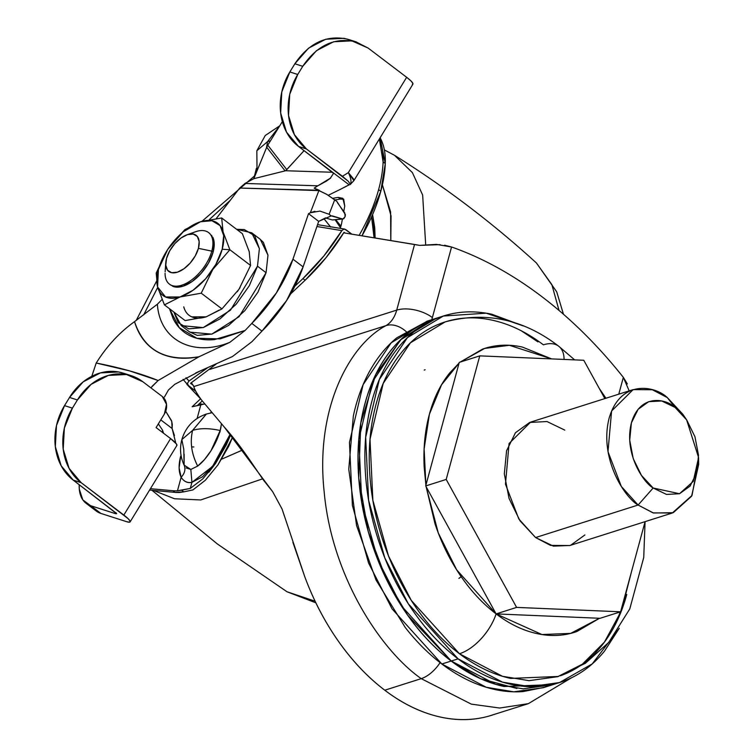 <?xml version="1.0" encoding="UTF-8"?>
<svg xmlns="http://www.w3.org/2000/svg" width="754" height="754" viewBox="0 0 754 754"><rect width="100%" height="100%" fill="white"/><g stroke="black" fill="none" stroke-linecap="round" stroke-linejoin="round"><path stroke-width="1.13" d="M249.169 251.516L242.383 233.693L221.676 217.972L223.052 231.817L229.866 249.744L223.052 231.817L221.676 217.972L200.526 221.742A45.315 24.194 127.2 0 1 222.204 249.235L229.866 249.744L250.573 265.455L239.018 289.206L221.94 308.904L206.257 316.812L185.116 320.582L206.257 316.812L191.704 316.85M172.543 286.2A32.365 17.276 -52.8 0 0 195.343 279.037A32.365 17.276 -52.8 0 0 213.099 252.128L211.789 251.139A32.365 17.276 127.2 0 1 194.032 278.047A32.365 17.276 127.2 0 1 171.233 285.21A32.365 17.276 127.2 0 1 165.079 273.259M198.415 248.339A22.658 12.092 127.2 0 1 180.112 271.082A22.658 12.092 127.2 0 1 165.729 264.4A22.658 12.092 127.2 0 1 166.521 258.452L165.776 265.267L167.577 270.271L171.639 272.703L177.36 272.203L183.844 268.839L190.131 263.118L195.248 255.917L198.415 248.339L199.15 241.525L197.35 236.52L193.288 234.089L187.576 234.598L181.083 237.962L174.805 243.674L169.688 250.875L166.521 258.452A22.658 12.092 127.2 0 1 187.124 234.739A22.658 12.092 127.2 0 1 198.415 248.339L211.789 251.139L198.415 248.339M165.088 274.079A32.365 17.276 -52.8 0 0 185.635 283.627A32.365 17.276 -52.8 0 0 211.789 251.139A32.365 17.276 -52.8 0 0 195.663 231.714M257.482 266.2L230.479 310.167L203.194 327.604L181.252 325.615L173.844 312.033L178.189 322.599L188.641 328.857L203.335 327.556L220.027 318.904L236.181 304.201L249.329 285.691L257.482 266.2L266.068 272.722L257.482 266.2L259.385 248.688L254.758 235.823L244.305 229.555L236.615 229.31L251.695 232.798L259.385 248.669L257.482 266.2M181.252 325.615L189.838 332.137L211.78 334.126L239.075 316.689L266.068 272.722L257.925 292.213L244.767 310.723L228.622 325.417L211.921 334.079L197.228 335.379L189.433 331.826M183.759 306.85A45.315 24.194 -52.8 0 0 206.257 316.812L221.94 308.904L239.018 289.206L250.573 265.455L249.206 251.666M259.819 238.971L263.353 242.336L267.981 255.201L266.068 272.722L267.972 255.191L260.281 239.32L251.695 232.798M249.037 251.007L249.348 252.194M240.055 287.594L237.284 291.741M219.235 310.082L206.257 316.812M250.573 265.455L229.866 249.744L212.798 269.442L201.233 293.193L221.94 308.904L201.233 293.193L180.093 296.963L164.41 304.87L185.116 320.582L164.41 304.87L157.605 286.991L156.21 273.099L166.342 251.6L156.21 273.099L157.605 286.991L165.55 296.991L180.093 296.963L193.081 290.224L205.644 278.791L215.87 264.4L222.204 249.235L223.693 235.616L220.093 225.606L211.959 220.733L200.526 221.742L221.676 217.972L242.383 233.693M167.737 249.414L158.415 269.47L157.567 286.84A45.315 24.194 127.2 0 1 167.737 249.414M169.396 246.973L184.843 229.659L200.526 221.742L183.26 231.808L167.869 249.206A45.315 24.194 127.2 0 1 200.526 221.742L184.843 229.659L169.396 246.973M190.734 233.947A32.365 17.276 127.2 0 1 206.775 231.506A32.365 17.276 127.2 0 1 211.789 251.139L213.099 252.128A32.365 17.276 -52.8 0 0 212.845 237.303M211.582 235.248L214.155 242.402L213.099 252.128L208.566 262.957L201.261 273.24L192.289 281.402L183.015 286.218L174.853 286.935L170.517 284.965M229.866 249.744L222.204 249.235A45.315 24.194 127.2 0 1 180.093 296.963L201.233 293.193L212.798 269.442L229.866 249.744M180.093 296.963A45.315 24.194 127.2 0 1 157.605 286.991L164.41 304.87L180.093 296.963M440.082 244.635L419.695 245.389L436.434 244.381L451.561 246.992A440.393 296.963 -107.6 0 1 541.702 296.52A440.393 296.963 72.4 0 0 451.561 246.992L432.381 317.575A64.731 43.647 -107.6 0 1 431.759 319.705A64.731 43.647 72.4 0 0 432.381 317.575L451.561 246.992L444.587 245.238M516.942 688.496L480.562 678.666L451.203 661.041L441.863 664.01L486.292 687.28L513.757 691.814L543.332 687.695L552.673 684.736M619.109 628.544L592.229 663.906L559.553 682.549L529.977 686.668L502.513 682.134L458.083 658.864L451.25 661.032L495.68 684.302L523.144 688.836L552.72 684.717L559.553 682.549M614.727 625.679L620.316 611.89M621.645 607.95L626.178 591.259M574.642 359.875L558.657 346.18C523.587 319.234 485.764 311.138 445.171 321.901L410.421 342.816L383.23 383.381L370.016 439.262L372.862 500.298L388.527 556.009L411.25 600.373L459.469 653.756A40.245 21.489 -52.8 0 0 496.113 613.907L456.641 569.788L438.262 532.899L426.123 486.726L435.039 523.898C441.288 542.626 449.714 559.779 460.289 575.377C470.873 590.966 482.814 603.813 496.113 613.907C509.412 624.001 523.05 630.57 537.046 633.624C551.033 636.678 564.303 635.98 576.857 631.532L599.496 618.271L570.674 633.388L541.956 634.538L496.113 613.907A40.245 21.489 127.2 0 1 459.469 653.756L502.475 676.291L529.063 680.673L557.696 676.687L582.361 664.199L604.454 642.078L621.475 610.674L631.4 572.069M558.441 676.451L510.628 678.402C493.144 674.585 476.094 666.376 459.469 653.756C442.843 641.145 427.923 625.085 414.691 605.594C401.467 586.103 390.94 564.652 383.126 541.249C375.303 517.847 370.789 494.266 369.564 470.515C368.348 446.764 370.516 424.643 376.086 404.163C381.647 383.682 390.186 366.387 401.684 352.297C413.192 338.197 426.783 328.367 442.475 322.806C458.159 317.246 474.747 316.369 492.239 320.186C509.723 324.003 526.782 332.222 543.398 344.832A40.245 21.489 127.2 0 1 558.733 346.237A40.245 21.489 127.2 0 1 564.077 359.432A40.245 21.489 -52.8 0 0 558.733 346.237M408.018 333.419A25.89 18.888 -120.8 0 0 386.048 325.605C350.271 344.097 314.965 407.452 324.182 491.976C331.788 576.292 380.798 650.41 421.222 678.647A25.89 13.826 -52.8 0 0 440.091 662.643A25.89 13.826 127.2 0 1 421.222 678.647C380.798 650.41 331.788 576.292 324.182 491.976C314.965 407.452 350.271 344.097 386.048 325.605L193.863 386.557C194.221 388.96 196.737 393.399 201.412 399.865L224.07 426.802C232.854 436.566 242.477 449.186 252.939 464.652L263.306 479.893L272.712 491.759L282.081 509.054L284.399 516.122M292.854 542.23L304.682 576.49A202.93 136.842 72.4 0 0 384.776 690.212L421.222 678.647L384.776 690.212C401.797 703.124 419.271 711.823 437.197 716.3C455.124 720.777 472.296 720.73 488.715 716.159L492.371 715.065M460.326 362.033L484.662 348.423L509.393 345.304L551.626 358.904L522.324 347.047C508.337 343.994 495.067 344.691 482.513 349.14L460.27 362.052M459.073 363.098L449.884 372.74C440.685 384.012 433.852 397.848 429.403 414.229C424.954 430.619 423.211 448.31 424.191 467.31L425.897 485.208L424.125 448.922L429.403 414.229L441.561 384.757L459.063 363.136M405.765 331.242A25.89 18.888 59.2 0 0 386.048 325.605A38.84 26.192 -107.6 0 0 396.717 310.12A25.89 13.214 15.2 0 1 432.381 317.575A25.89 13.214 -164.8 0 0 396.717 310.12L209.829 369.394L396.717 310.12L414.549 244.466L343.72 232.826L419.695 245.389L414.549 244.466L396.717 310.12C394.691 317.311 391.137 322.476 386.048 325.605L193.863 386.557L191.441 382.73L193.863 386.557C194.391 389.29 196.907 393.729 201.412 399.865L224.07 426.802L272.712 491.759L282.081 509.054L304.682 576.49C313.428 600.156 324.71 621.805 338.527 641.418C352.335 661.032 367.754 677.299 384.776 690.212A202.93 136.842 72.4 0 0 488.715 716.159L528.337 703.661L499.676 708.034L471.288 704.123L421.222 678.647L471.288 704.123L499.676 708.034L528.337 703.661L571.428 677.827M618.78 394.172L623.341 377.368A440.393 296.963 72.4 0 0 541.702 296.52A440.393 296.963 -107.6 0 1 623.341 377.368L618.78 394.172M627.319 383.909L623.341 377.368L629.015 390.478M523.361 325.954L491.928 314.267C473.87 310.328 456.736 311.223 440.524 316.972C424.313 322.721 410.27 332.872 398.385 347.434C386.51 361.995 377.688 379.865 371.939 401.024C366.19 422.183 363.946 445.03 365.209 469.563C366.472 494.096 371.138 518.46 379.215 542.635C387.292 566.81 398.159 588.968 411.825 609.109C425.492 629.241 440.911 645.829 458.083 658.864C475.256 671.889 492.871 680.381 510.939 684.321C528.997 688.27 546.141 687.365 562.343 681.616C578.554 675.867 592.597 665.716 604.482 651.154L619.27 628.299M626.781 594.425C621.221 614.906 612.691 632.201 601.183 646.291C589.685 660.391 576.084 670.221 560.392 675.782M443.314 316.039L436.481 318.207L400.581 339.818L372.495 381.722L358.847 439.441L361.779 502.494L377.961 560.043L401.439 605.886L451.25 661.032L458.083 658.864L408.272 603.718L384.794 557.875L368.612 500.326L365.681 437.273L379.328 379.554L407.414 337.651L443.314 316.039L486.179 313.174L523.106 325.851M537.951 341.901L521.184 330.723M553.163 684.585L504.106 686.489C486.038 682.549 468.423 674.057 451.25 661.032C434.078 647.997 418.659 631.409 404.992 611.277C391.326 591.136 380.459 568.978 372.382 544.803C364.305 520.628 359.63 496.264 358.376 471.731C357.113 447.197 359.356 424.351 365.106 403.192C370.855 382.024 379.667 364.163 391.552 349.602C403.437 335.04 417.48 324.889 433.691 319.14L437.103 318.009M436.453 318.282L435.378 318.631M429.167 320.95L401.401 339.093M358.235 468.668L358.65 476.311M369.696 536.339L375.275 553.059M436.547 318.179L433.644 319.159C417.433 324.908 403.39 335.059 391.505 349.62C379.63 364.182 370.808 382.042 365.059 403.202C359.309 424.361 357.066 447.207 358.329 471.75C359.592 496.283 364.257 520.637 372.335 544.812C380.412 568.997 391.279 591.155 404.945 611.287C418.611 631.428 434.031 648.016 451.203 661.041C468.375 674.076 485.991 682.559 504.058 686.508L552.607 684.755M405.473 611.975L404.973 611.249C391.317 591.117 380.45 568.968 372.372 544.803C364.305 520.637 359.63 496.283 358.376 471.759L358.065 462.334M544.727 687.252L523.078 691.588C509.761 692.577 496.189 690.721 482.334 686.017C468.488 681.314 454.992 673.972 441.863 664.01C428.724 654.038 416.538 641.89 405.303 627.554L375.992 579.958L356.557 525.529L348.763 469.195L353.324 416.048C356.915 399.281 362.42 384.238 369.818 370.902C377.226 357.566 386.208 346.538 396.764 337.839L427.631 321.006M436.434 318.216L427.094 321.185L391.194 342.797L363.108 384.7L349.46 442.419L352.391 505.472L368.574 563.021L392.052 608.855L441.863 664.01L451.203 661.041L407.575 615.085L385.963 578.327L368.32 531.768L358.725 477.998L360.817 422.919L375.794 374.399L401.373 339.036M429.149 320.893L435.36 318.565M686.611 419.799L698.581 457.537L693.275 481.363L679.524 493.729L653.153 487.998L666.498 494.426L679.486 493.747L690.127 486.057L696.8 472.522L698.506 455.209L694.962 436.764L686.724 419.978L675.047 407.414L667.309 397.594L675.047 407.414L686.611 419.799L682.719 414.116L667.309 397.594L684.736 417.207M698.543 460.76L692.002 495.463L672.276 513.022L653.077 512.88L638.11 505.039L535.594 537.555L550.552 545.396L569.76 545.538L672.276 513.022M569.911 545.491L553.389 546.132L535.594 537.555L638.11 505.039L621.343 486.471L607.988 451.665L611.598 410.996L633.143 389.611L652.342 389.752L667.309 397.594C655.141 385.756 620.504 378.913 609.109 418.225C598.902 458.441 624.774 497.527 638.11 505.039L653.153 487.998C643.153 482.362 623.746 453.05 631.4 422.89C639.948 393.399 665.923 398.536 675.047 407.414L661.701 400.977L648.723 401.665L638.082 409.356L631.4 422.89L629.703 440.195L633.237 458.649L641.475 475.435L653.153 487.998L638.11 505.039L653.501 513.003L673.275 512.682L691.606 496.198L698.675 464.426L698.581 457.537M600.099 618.299L496.113 613.907L425.699 485.944L459.271 362.372L479.77 355.869L583.766 360.261L604.849 398.583L583.766 360.261L479.77 355.869L459.271 362.372L425.699 485.944L446.198 479.44L479.77 355.869L446.198 479.44L425.699 485.944L496.113 613.907L516.613 607.404L446.198 479.44L516.613 607.404L496.113 613.907L600.099 618.299L620.599 611.796L600.099 618.299M645.094 521.645L620.599 611.796L516.613 607.404L620.599 611.796L645.094 521.645M633.143 389.611L530.618 422.127L509.073 443.512L505.472 484.181L518.818 518.988L535.594 537.555L520.015 520.807L509.035 498.422L504.322 473.823L506.584 450.741L515.491 432.702L529.685 422.447L546.989 421.533L564.784 430.11M584.887 534.963L570.693 545.217M279.743 125.843L267.604 141.582L270.46 140.828L267.604 141.582L256.831 150.781L267.604 141.582L266.464 147.85L267.604 141.582L279.743 125.843M183.787 449.488L184.117 465.105L190.828 469.45L197.671 466.085L204.447 459.62L211.007 450.741L220.168 430.515C209.386 428.112 200.196 428.074 192.609 430.393C189.829 442.07 191.507 453.965 197.671 466.085C191.478 453.767 189.801 441.872 192.609 430.393L206.351 414.059M187.067 384.05L183.071 379.337L187.067 384.05M359.13 235.352A129.462 69.114 -52.8 0 0 378.621 189.603A129.462 69.114 -52.8 0 0 383.107 161.912A129.462 69.114 127.2 0 1 378.621 189.603L380.798 191.262A129.462 69.114 -52.8 0 0 385.285 163.571L383.107 161.912L379.375 138.99M184.146 454.219L184.117 465.105C185.786 469.308 184.796 473.361 181.139 477.273C178.575 471.787 178.434 464.737 180.715 456.113L179.103 467.876L181.139 477.273C183.948 481.608 187.539 483.305 191.931 482.372L190.291 488.432L202.807 478.856L215.531 463.474L226.37 444.803L230.743 434.558M183.787 449.422L181.846 439.591L192.609 430.393C200.196 428.074 209.386 428.112 220.168 430.515L221.469 423.918M206.323 414.059L192.609 430.393L181.846 439.591C185.663 426.952 193.816 418.442 206.323 414.059L211.723 412.787M344.719 229.103L351.807 234.155L345.718 229.536L343.692 229.169L341.873 230.62L316.925 226.52L341.873 230.62A129.462 69.114 127.2 0 1 302.948 278.594L323.862 255.992L341.882 230.611M187.897 385.124L195.729 391.175L188.359 385.586L187.435 383.324L189.018 381.006L207.35 367.933M332.721 198.302L338.169 197.407L343.72 199.235L344.748 206.106L343.767 211.506L344.748 206.106L342.806 198.311L338.169 197.407L340.356 199.065L338.169 197.407L332.721 198.302M341.779 222.477L342.41 219.037L341.779 222.477A32.365 17.276 127.2 0 1 341.11 225.446A32.365 17.276 127.2 0 1 340.195 228.358M202.807 478.856L190.291 488.432L177.463 490.788A70.15 37.455 127.2 0 1 172.939 490.722L150.423 488.696L172.939 490.722A70.15 37.455 -52.8 0 0 177.463 490.788L181.139 477.273C184.796 473.361 185.786 469.308 184.117 465.105M197.114 418.461L200.809 404.87L192.157 406.755L200.564 398.809L186.869 384.314L200.611 398.762L192.157 406.755L204.513 403.965L200.809 404.87L197.114 418.461M211.054 411.995L210.8 412.947L211.054 411.995M230.281 434.002L224.692 447.358L214.287 464.2L202.543 476.754L191.931 482.372L190.828 469.45L197.671 466.085A32.064 12.158 119.3 0 0 220.168 430.515L221.45 423.899M177.463 490.788L181.139 477.273C183.844 481.476 187.444 483.182 191.931 482.372L190.291 488.432L181.61 490.194L183.787 491.853L192.892 489.93L205.352 480.241L217.953 464.888L232.713 436.981L228.669 446.349L217.953 464.888L205.352 480.241L192.892 489.93L183.787 491.853L181.61 490.194L177.463 490.788M294.833 286.256L302.948 278.594L305.125 280.243A129.462 69.114 -52.8 0 0 344.06 232.27L345.078 233.043L344.06 232.27L326.048 257.651L305.125 280.243L290.667 293.9L305.125 280.243L302.948 278.594L294.833 286.256M207.388 367.924L189.018 381.006L186.002 377.735L189.018 381.006M230.281 433.993L212.543 466.443L191.931 482.372L190.828 469.45L186.144 467.932M172.939 490.722L175.126 492.381L149.575 490.072L175.126 492.381A70.15 37.455 -52.8 0 0 179.641 492.447L183.787 491.853L175.126 492.381L172.939 490.722M343.767 199.301L340.356 199.065L334.946 199.951L340.356 199.065M379.366 139.009A97.096 51.837 127.2 0 1 383.107 161.912L385.285 163.571A97.096 51.837 -52.8 0 0 380.11 137.793L385.285 163.571L380.798 191.262L378.621 189.603A129.462 69.114 127.2 0 1 360.817 232.373M230.752 434.568L215.531 463.474L208.858 472.268M361.986 235.823A129.462 69.114 -52.8 0 0 380.798 191.262L361.986 235.823M216.134 364.078L190.573 383.296L193.354 385.407L190.573 383.296M202.223 400.958L197.265 405.643L202.223 400.958M253.825 178.679L266.709 147.247L253.825 178.679L245.012 183.448L253.825 178.679L285.643 170.743L332.561 172.261L285.643 170.743L253.825 178.679L256.388 168.331M219.932 432.155L221.054 426.67M343.258 229.329L343.994 229.093M188.359 385.586L187.444 383.324M315.078 601.183L286.991 591.758L315.078 601.183M262.599 478.856L200.724 499.959L174.542 498.762L153.458 490.43L174.542 498.762L200.724 499.959L262.599 478.856M242.628 449.978L221.714 459.139L242.647 449.997M191.601 446.896L193.853 446.952M232.072 438.658L233.561 438.036L232.062 438.668M203.231 404.304L199.292 403.729L203.212 404.304M330.648 227.058L323.947 218.717L330.488 226.766M340.431 227.67L335.144 219.819L340.431 227.67M340.921 226.125L335.766 219.753L340.921 226.115M372.589 214.617L374.719 227.567L375.124 237.981L372.58 214.645M143.637 314.936L157.709 287.406L143.665 314.918M209.348 219.584L230.319 200.253M382.41 184.777L391.053 215.946L390.798 240.564M209.367 219.574L230.272 200.31M382.401 184.805L390.619 211.987L390.779 240.554M425.671 244.588L422.645 195.041L412.4 172.609L394.483 155.277L412.4 172.609L422.645 195.041L425.671 244.588M559.025 310.431L551.862 284.626L536.471 263.033L551.862 284.626L559.025 310.431M349.074 184.787L340.535 189.254L350.327 184.259L348.254 181.233L306.435 148.972L298.546 146.436L349.074 184.787L333.032 172.609L333.57 173.363L330.167 178.425L319.451 185.003L330.667 178.01L317.83 185.804L326.718 180.941M325.709 217.821L318.688 221.365L303.117 266.888L286.577 300.601L261.958 331.11L251.911 341.722L261.958 331.11A97.096 51.837 -52.8 0 0 303.117 266.888L318.688 221.365L331.232 215.898L342.307 218.896L343.786 218.717L345.153 216.549L345.37 214.598L336.831 201.384L334.71 199.772L329.112 214.287L331.232 215.898L329.112 214.287L320.007 211.092L310.346 212.732L308.527 213.655L292.957 259.178L276.416 292.891L251.798 323.4L245.125 330.45L214.57 339.592C205.003 340.459 196.653 339.093 189.527 335.492C182.402 331.883 176.936 326.275 173.147 318.65L169.499 308.735M314.861 211.299L310.346 212.732L318.895 190.592L326.68 194.325L314.173 188.151L317.83 185.804L245.012 183.448L317.83 185.804L314.173 188.151L319.262 190.272L239.697 188.038L245.012 183.448L239.697 188.038L216.294 218.519L239.697 188.038L318.895 190.592L310.346 212.732L308.527 213.655L318.688 221.365L308.527 213.655L292.957 259.178L303.117 266.888L292.957 259.178A97.096 51.837 127.2 0 1 251.798 323.4L261.958 331.11L251.798 323.4L245.125 330.45L229.81 342.344L199.018 356.755L158.133 380.516L150.875 387.839M116.625 513.672L73.223 480.109L116.587 513.455L115.437 513.644L90.763 505.736L100.913 513.446L126.625 521.683L100.913 513.446L95.947 510.797M122.685 372.957A55.023 45.721 107.8 0 0 69.528 397.443L77.408 399.969L69.528 397.443L64.524 405.624L72.403 408.15L77.408 399.969A55.023 45.721 -72.2 0 1 130.574 375.483A55.023 45.721 -72.2 0 1 142.836 381.741L162.317 396.529A12.95 10.754 -72.2 0 1 164.363 414.05L156.087 427.575L170.611 438.592L123.835 515.057A19.416 3.035 31.5 0 1 130.122 521.872A19.416 3.035 31.5 0 1 126.625 521.683L129.565 522.192L130.065 521.108L128.057 518.611L81.112 482.635L123.835 515.057L170.611 438.592L156.087 427.575L164.363 414.05L166.53 404.398L162.317 396.529L142.836 381.741L126.493 374.502L108.322 375.426L91.083 384.37L77.408 399.969L72.403 408.15L64.373 428.036L63.204 449.167L69.085 468.338L81.112 482.635L73.223 480.109L61.197 465.812L55.325 446.641L56.484 425.501L64.524 405.624L69.528 397.443L83.194 381.844L100.433 372.9L118.604 371.976L124.108 373.409M285.643 170.743L304.088 150.649L286.784 169.622L267.764 145.164L282.335 121.658L267.764 145.164L286.784 169.622L285.643 170.743M328.235 195.295L340.535 189.254L328.235 195.295M164.466 396.962L168.462 389.959L174.739 384.342L199.603 371.251L232.496 356.519L195.738 372.938M175.578 442.278L172.11 428.489L171.752 421.382L165.588 411.109M165.71 411.298L171.516 420.666L172.317 424.436L172.11 428.489L160.791 419.903L172.11 428.489L174.438 435.51M162.61 432.523L162.459 430.034L158.349 423.889L162.459 430.025L163.561 433.248M116.597 513.719L115.437 513.644L116.003 512.711L115.437 513.644L90.763 505.736A51.781 27.644 127.2 0 1 85.909 503.172A51.781 27.644 127.2 0 1 79.208 484.652L79.293 489.139L82.808 499.855L100.913 513.446A51.781 27.644 -52.8 0 1 96.069 510.882M319.979 211.092L329.112 214.287L334.71 199.772L326.68 194.325L336.831 201.384M266.709 147.247L267.764 145.164L266.709 147.247L285.097 170.885L266.709 147.247M349.441 39.745L343.928 38.313L325.756 39.236L308.527 48.181L294.852 63.779L289.847 71.96L297.736 74.486L302.74 66.305C317.114 45.231 334.833 37.069 355.907 41.819L368.159 48.077L351.816 40.839L333.645 41.762L316.416 50.706L302.74 66.305L297.736 74.486L289.706 94.363L288.537 115.503L294.409 134.674L306.435 148.972L342.439 176.295L348.348 172.609L406.66 77.294L368.159 48.077L406.66 77.294L410.883 80.838L412.89 83.345L412.391 84.429M232.496 356.519L251.911 341.722L232.496 356.519M91.79 376.274L96.21 363.032C106.851 346.095 119.622 332.307 134.532 321.647L157.388 304.211L162.016 299.508L157.388 304.211C159.612 339.96 192.704 357.377 229.81 342.344L199.018 356.755C165.654 362.108 144.155 350.412 134.532 321.647L157.388 304.211C159.594 339.847 192.59 357.415 229.81 342.344L245.125 330.45L220.083 338.857L196.935 338.301L179.301 327.717L169.509 308.744M134.532 321.647C119.622 332.307 106.851 346.095 96.21 363.032L129.594 370.893L158.133 380.516L199.018 356.755A155.663 83.1 127.2 0 1 134.532 321.647M332.297 215.898L330.167 216.134L332.297 215.898L342.307 218.896L332.335 219.97L325.502 217.925L332.335 219.97L333.815 219.791M343.032 218.971L332.335 219.97L343.061 218.962L345.153 216.549L344.672 212.76L337.415 202.637M348.018 39.293C326.944 34.543 309.225 42.705 294.852 63.779L302.74 66.305L294.852 63.779L289.847 71.96L281.817 91.837L280.648 112.977L286.52 132.148L298.546 146.436L333.57 173.363L330.167 178.425L325.775 181.525M130.112 521.891L176.888 445.435A19.416 3.035 -148.5 0 0 170.611 438.592L176.493 444.031L176.794 445.576M353.88 180.658L412.938 84.128C413.277 83.034 411.175 80.772 406.66 77.294L348.348 172.609L353.89 179.414L353.796 180.772M342.439 176.295L348.254 181.233L350.327 184.259C351.628 181.959 350.968 178.076 348.348 172.609L342.439 176.295M306.435 148.972A55.023 45.721 -72.2 0 1 297.736 74.486L289.847 71.96A55.023 45.721 107.8 0 0 298.546 146.436L306.435 148.972M81.112 482.635A55.023 45.721 -72.2 0 1 72.403 408.15L64.524 405.624A55.023 45.721 107.8 0 0 73.223 480.109L81.112 482.635M168.444 389.978L174.739 384.342M151.978 386.444L158.133 380.516C140.63 373.466 119.99 367.641 96.21 363.032L91.818 376.265M350.12 184.636L353.89 180.63L348.348 172.609C350.968 178.085 351.628 181.968 350.327 184.249M162.449 430.025L163.514 433.211M169.443 284.145L170.743 285.135M165.757 262.778L165.145 271.76M187.001 234.786L195.484 231.77M208.575 232.581L209.876 233.57M557.696 676.687L585.406 663.266L608.648 642.512L629.779 608.93L643.737 557.498L645.075 521.74M605.933 398.244L599.26 388.433M424.219 370.073L425.105 369.743M461.184 576.687L458.875 578.412M279.781 125.777L265.257 135.503L256.831 150.781L257.029 170.856M181.846 439.591C179.575 448.291 180.31 456.745 184.033 464.954M344.521 229.065L317.566 224.635M187.727 384.898L183.09 379.328M151.969 490.289L217.303 543.926L286.991 591.758L315.851 602.814M232.505 437.527L232.995 437.329M371.581 216.926L374.059 237.812M136.21 320.431L156.474 281.346M201.94 221.318L254.324 176.125M384.417 149.952L394.483 155.277C445.067 186.898 492.4 222.816 536.471 263.033L556.735 291.873L563.455 314.248M86.145 503.361L96.305 511.071M348.706 39.51L356.595 42.035M123.383 373.173L131.271 375.699"/></g></svg>

